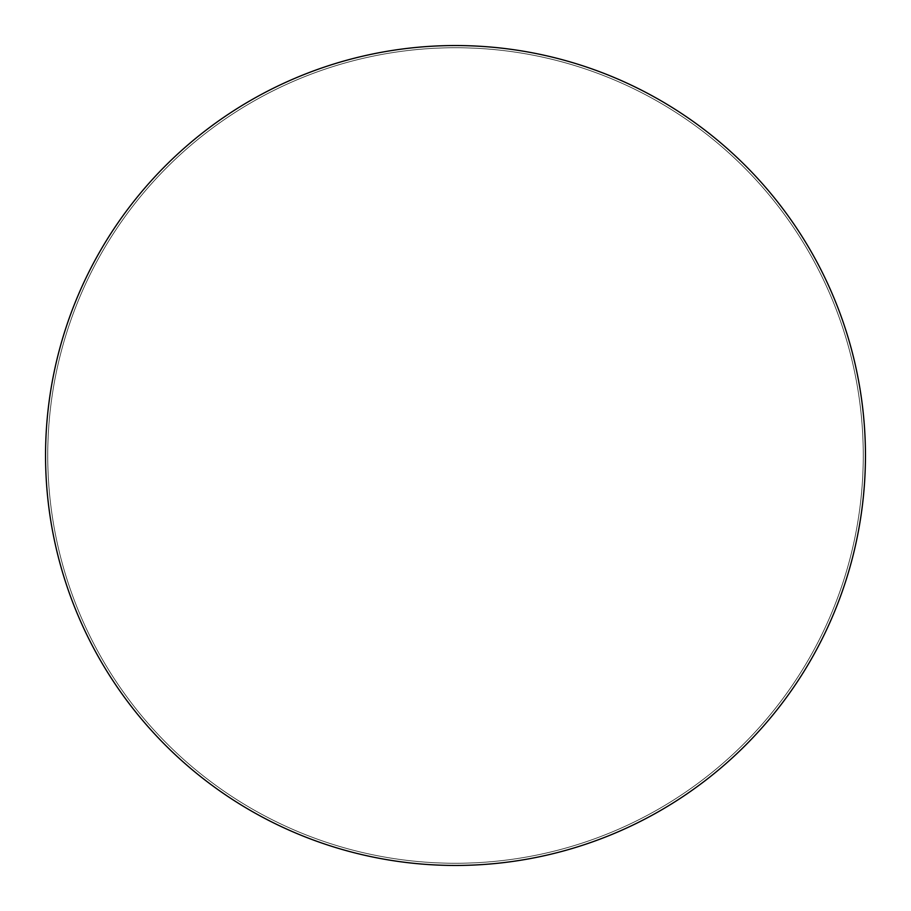 <?xml version="1.0" encoding="UTF-8"?>
<svg xmlns="http://www.w3.org/2000/svg" width="911" height="911" viewBox="0 0 911 911"><rect width="100%" height="100%" fill="white"/><g stroke="black" fill="none" stroke-linecap="round" stroke-linejoin="round"><path stroke-width="0.68" stroke-dasharray="4.55 3.42" d="M865.45 455.5A409.95 409.95 0 0 0 455.5 45.55A409.95 409.95 0 0 0 45.55 455.5A409.95 409.95 0 0 0 455.5 865.45A409.95 409.95 0 0 0 865.45 455.5A409.95 409.95 0 0 0 455.5 45.55A409.95 409.95 0 0 0 45.55 455.5A409.95 409.95 0 0 0 455.5 865.45A409.95 409.95 0 0 0 865.45 455.5A409.95 409.95 0 0 1 455.5 865.45A409.95 409.95 0 0 1 45.55 455.5A409.95 409.95 0 0 0 455.5 865.45A409.95 409.95 0 0 0 865.45 455.5A409.95 409.95 0 0 0 455.5 45.55A409.95 409.95 0 0 0 45.55 455.5A409.95 409.95 0 0 1 455.5 45.55A409.95 409.95 0 0 1 865.45 455.5A409.95 409.95 0 0 0 455.5 45.55A409.95 409.95 0 0 0 45.55 455.5A409.95 409.95 0 0 0 455.5 865.45A409.95 409.95 0 0 0 865.45 455.5A409.95 409.95 0 0 0 455.5 45.55A409.95 409.95 0 0 0 45.55 455.5A409.95 409.95 0 0 0 455.5 865.45A409.95 409.95 0 0 0 865.45 455.5A409.95 409.95 0 0 0 455.5 45.55A409.95 409.95 0 0 0 45.55 455.5A409.95 409.95 0 0 0 455.5 865.45A409.95 409.95 0 0 0 865.45 455.5A409.95 409.95 0 0 0 455.5 45.55A409.95 409.95 0 0 0 45.55 455.5A409.95 409.95 0 0 0 455.5 865.45A409.95 409.95 0 0 0 865.45 455.5M47.736 455.5A407.764 407.764 0 0 0 455.5 863.264A407.764 407.764 0 0 0 863.264 455.5A407.764 407.764 0 0 0 455.5 47.736A407.764 407.764 0 0 0 47.736 455.5A407.764 407.764 0 0 0 455.5 863.264A407.764 407.764 0 0 0 863.264 455.5A407.764 407.764 0 0 0 455.5 47.736A407.764 407.764 0 0 0 47.736 455.5A407.764 407.764 0 0 0 455.5 863.264A407.764 407.764 0 0 0 863.264 455.5A407.764 407.764 0 0 0 455.5 47.736A407.764 407.764 0 0 0 47.736 455.5"/><path stroke-width="1.37" d="M45.55 455.5A409.95 409.95 0 0 0 455.5 865.45A409.95 409.95 0 0 0 865.45 455.5A409.95 409.95 0 0 0 455.5 45.55A409.95 409.95 0 0 0 45.55 455.5A409.95 409.95 0 0 0 455.5 865.45A409.95 409.95 0 0 0 865.45 455.5A409.95 409.95 0 0 0 455.5 45.55A409.95 409.95 0 0 0 45.55 455.5"/></g></svg>

